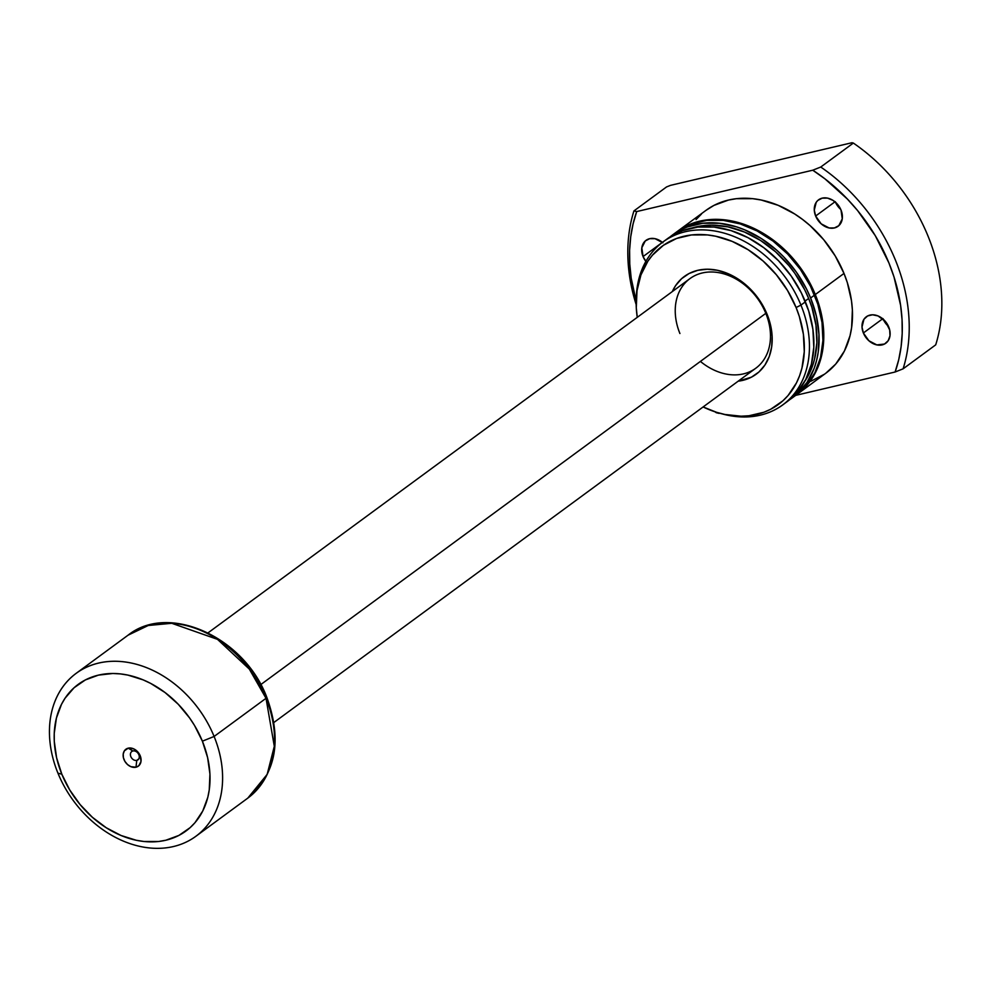 <?xml version="1.0" encoding="UTF-8"?>
<svg xmlns="http://www.w3.org/2000/svg" width="991" height="991" viewBox="0 0 991 991"><rect width="100%" height="100%" fill="white"/><g stroke="black" fill="none" stroke-linecap="round" stroke-linejoin="round"><path stroke-width="1.49" d="M136.77 760.382A5.178 3.976 -126.3 0 0 138.851 754.733A5.178 3.976 -126.3 0 0 132.93 750.98L128.223 748.168A10.492 8.052 53.7 0 1 140.214 755.786A10.492 8.052 53.7 0 1 135.99 767.207L136.77 760.382L138.765 758.908L136.77 760.382A5.178 3.976 53.7 0 1 131.196 757.347A5.178 3.976 53.7 0 1 131.778 751.5A5.178 3.976 53.7 0 1 132.93 750.98A5.178 3.976 53.7 0 1 138.492 754.002A5.178 3.976 53.7 0 1 137.91 759.849A5.178 3.976 53.7 0 1 136.77 760.382L135.99 767.207L130.837 766.662L127.529 764.557L124.916 761.41L123.404 757.694L123.218 753.99L124.383 750.831L128.223 748.168L133.376 748.713L138.108 752.293L140.214 755.786L141.007 761.398L138.802 765.758L135.99 767.207A10.492 8.052 53.7 0 1 124.011 759.589A10.492 8.052 53.7 0 1 128.223 748.168L132.93 750.98A5.178 3.976 -126.3 0 0 130.849 756.616A5.178 3.976 -126.3 0 0 136.77 760.382M260.757 684.608L765.808 313.342L260.757 684.608M76.146 673.347L128.05 635.194L148.229 625.494L171.765 623.289L217.512 639.356L249.323 669.098L266.022 698.308A5.054 1.003 -22.2 0 0 266.802 697.305A5.054 1.003 157.8 0 1 266.022 698.308A101.107 77.645 -126.3 0 0 128.05 635.194C168.928 602.417 244.43 637.337 266.802 697.317C282.373 740.302 276.043 773.897 247.812 798.114A101.107 77.645 -126.3 0 0 266.022 698.308L214.106 736.462L266.022 698.308L274.309 746.297L267.161 774.38L247.812 798.114L195.896 836.268A101.107 77.645 53.7 0 1 57.936 773.153A101.107 77.645 53.7 0 1 76.146 673.347A101.107 77.645 53.7 0 1 214.106 736.462A101.107 77.645 -126.3 0 0 98.592 663.09A101.107 77.645 -126.3 0 0 57.936 773.153L61.826 774.194A90.986 69.878 53.7 0 1 98.419 675.131A90.986 69.878 53.7 0 1 202.387 741.181L214.106 736.462L202.387 741.181L194.471 725.387L189.578 717.93L178.207 704.217L165.063 692.548L150.657 683.394L143.138 679.876L127.876 675.094L120.27 673.892L112.776 673.496L98.419 675.131L85.35 679.937L74.09 687.742L65.047 698.221L61.479 704.353L56.413 718.079L54.245 733.34L54.282 741.355L56.598 757.781L61.826 774.194L69.754 789.988L80.073 804.531L92.386 817.278L106.235 827.745L121.075 835.5L136.337 840.281L143.943 841.483L158.746 841.47L165.794 840.244L178.863 835.438L190.123 827.646L194.954 822.716L202.734 811.034L207.813 797.297L209.262 789.827L209.931 774.033L207.614 757.607L202.387 741.181A90.986 69.878 53.7 0 1 165.794 840.244A90.986 69.878 53.7 0 1 61.826 774.194L57.936 773.153A101.107 77.645 -126.3 0 0 173.45 846.537A101.107 77.645 -126.3 0 0 214.106 736.462A101.107 77.645 53.7 0 1 195.896 836.268M700.414 361.418A55.607 42.7 -126.3 0 0 755.799 368.231A55.607 42.7 -126.3 0 0 765.808 313.342L767.108 314.345A60.662 46.589 53.7 0 1 738.184 381.176L751.426 377.175L758.933 371.984L764.965 364.998L769.264 356.487L771.692 346.776L772.138 336.246L770.589 325.296L767.108 314.345L761.831 303.816L754.944 294.116L746.731 285.619L737.502 278.644L727.605 273.466L717.434 270.295L707.363 269.218L697.788 270.308L689.079 273.516L681.573 278.719L675.552 285.705L672.319 291.577A60.662 46.589 53.7 0 1 718.933 270.63A60.662 46.589 53.7 0 1 767.108 314.345L765.808 313.342A55.607 42.7 53.7 0 1 755.799 368.231L273.937 722.451M888.754 327.018A16.426 12.623 53.7 0 1 885.793 343.233A16.426 12.623 53.7 0 1 863.372 332.976L882.696 318.768L863.372 332.976L868.884 340.755L876.824 344.905L884.505 344.038L888.171 340.731L889.992 335.8L889.695 329.978L885.458 321.53L878.051 315.943L872.576 314.791L867.62 315.956L863.954 319.251L862.009 327.042L863.372 332.976A16.426 12.623 53.7 0 1 866.332 316.761A16.426 12.623 53.7 0 1 888.754 327.018M883.192 319.201A16.426 12.623 -126.3 0 0 888.493 326.398L882.931 318.594M841.025 210.055A16.426 12.623 53.7 0 1 838.064 226.282A16.426 12.623 53.7 0 1 815.643 216.026L834.967 201.817L815.643 216.026L821.155 223.805L829.095 227.955L834.41 227.942L838.807 225.675L842.263 218.838L841.025 210.055L837.729 204.58L833.01 200.393L827.572 198.126L822.245 198.138L817.86 200.405L816.225 202.3L814.28 210.092L815.643 216.026A16.426 12.623 53.7 0 1 818.603 199.798A16.426 12.623 53.7 0 1 841.025 210.055M835.475 202.251A16.426 12.623 -126.3 0 0 840.764 209.448L835.215 201.644M645.859 261.413A16.426 12.623 53.7 0 1 643.06 256.57L662.384 242.361L643.06 256.57L646.355 262.045M825.738 373.285L835.735 364.044L844.382 351.062L850.018 335.8L851.628 327.501L852.384 309.948L851.504 300.855L847.293 282.522L843.998 273.442A101.107 77.645 -126.3 0 0 706.026 210.327L677.324 231.423A101.107 77.645 53.7 0 1 815.296 294.538L843.998 273.442L835.19 255.901L823.732 239.735L810.043 225.576L802.524 219.42L794.658 213.957L778.17 205.323L761.212 200.021L752.751 198.683L736.313 198.708L728.472 200.058L713.954 205.397L705.976 210.365M795.711 395.359L895.108 372.009L903.098 368.825A164.295 126.167 53.7 0 0 820.746 167.033L853.35 143.063L851.987 142.729L853.35 143.063A164.295 126.167 53.7 0 1 928.022 236.093A164.295 126.167 53.7 0 1 935.702 344.856A164.295 126.167 -126.3 0 0 928.022 236.093A164.295 126.167 -126.3 0 0 853.35 143.063L820.746 167.033L812.756 170.204A159.241 122.289 53.7 0 1 895.108 372.009L903.098 368.825A164.295 126.167 -126.3 0 0 820.746 167.033L812.756 170.204L636.705 211.566L633.943 210.91L636.705 211.566A159.241 122.289 53.7 0 0 636.172 301.227L631.193 278.174L629.768 264.077L629.607 250.252L630.722 236.799L633.088 223.867L636.705 211.566L812.756 170.204L824.896 178.801L847.416 199.08L857.599 210.563L875.288 235.685L888.902 262.9L894.018 276.972L900.621 305.401L902.045 319.498L902.206 333.335L901.092 346.776L898.726 359.708L895.108 372.009L795.711 395.359L801.682 390.615L811.716 378.958L815.692 372.158L821.328 356.896L823.732 339.95L822.803 321.951L821.105 312.784L815.296 294.538A101.107 77.645 53.7 0 1 797.086 394.344L825.788 373.248A101.107 77.645 -126.3 0 0 843.998 273.442L815.296 294.538L811.257 285.631L801.075 268.697L788.44 253.461L773.822 240.516L765.956 235.053L749.469 226.419L741.008 223.334L724.062 219.779L707.611 219.804L692.3 223.396L685.264 226.493L676.94 231.708A101.107 77.645 53.7 0 1 677.324 231.423M792.391 397.8L796.306 394.926A101.107 77.645 -126.3 0 0 814.515 295.12A101.107 77.645 -126.3 0 0 676.543 231.993L672.629 234.879A101.107 77.645 53.7 0 1 810.601 297.994L814.515 295.12L810.601 297.994L816.411 316.24L818.987 334.487L818.244 352.04L816.621 360.34L814.206 368.231L807.021 382.415L796.987 394.059L789.74 399.646A101.107 77.645 53.7 0 0 792.391 397.8A101.107 77.645 53.7 0 0 810.601 297.994L806.563 289.087L796.38 272.153L783.732 256.917L776.647 250.116L761.261 238.497L744.774 229.875L736.313 226.79L719.367 223.235L702.916 223.248L687.605 226.852L680.569 229.949L670.077 236.861A101.107 77.645 53.7 0 1 672.629 234.879M808.656 298.452A98.58 75.7 -126.3 0 0 692.065 227.967L703.66 225.576L711.575 225.13L727.927 226.865L744.464 232.03L760.543 240.454L775.544 251.776L788.886 265.588L794.782 273.256L804.704 289.768L808.656 298.452L805.076 301.078L808.656 298.452A98.58 75.7 -126.3 0 1 804.791 381.312L812.162 366.93L814.528 359.25L816.869 342.725L815.965 325.184L811.864 307.297L808.656 298.452M782.741 404.898A101.107 77.645 53.7 0 1 721.46 413.693A101.107 77.645 -126.3 0 0 722.773 414.052A101.107 77.645 -126.3 0 0 800.951 305.092A101.107 77.645 53.7 0 1 782.741 404.898L787.176 401.628A101.107 77.645 -126.3 0 0 805.386 301.821A101.107 77.645 -126.3 0 0 667.414 238.707L662.979 241.965A101.107 77.645 53.7 0 1 800.951 305.092L805.386 301.821L800.951 305.092A101.107 77.645 -126.3 0 0 705.468 229.986A101.107 77.645 -126.3 0 0 636.346 296.482L636.234 299.171A98.183 75.403 53.7 0 1 703.362 234.607A98.183 75.403 53.7 0 1 796.095 307.532L800.951 305.092L796.095 307.532L799.291 316.352L803.379 334.153L804.271 351.632L801.942 368.095L799.588 375.738L796.467 382.91L788.068 395.508L782.865 400.835L770.701 409.246L763.863 412.256L748.998 415.749L741.119 416.195L724.817 414.461L716.567 412.306L703.115 406.954A98.183 75.403 53.7 0 0 720.16 413.358A98.183 75.403 53.7 0 0 796.095 307.532L787.535 290.499L776.399 274.804L763.107 261.042L748.168 249.757L732.163 241.383L715.688 236.23L707.475 234.929L691.507 234.954L676.642 238.447L663.45 245.273L652.45 255.183L647.891 261.178L640.929 274.953L637.002 290.673L636.284 307.718L637.25 317.355A98.183 75.403 53.7 0 1 636.234 299.171M636.296 297.833A101.107 77.645 53.7 0 1 662.979 241.965M716.295 412.714A164.295 126.167 53.7 0 1 714.945 411.785A164.295 126.167 -126.3 0 0 716.295 412.714L719.057 413.371A159.241 122.289 53.7 0 1 718.19 412.801L716.295 412.714M662.929 242.82L654.989 238.67L649.675 238.682L645.277 240.949L641.821 247.787L643.06 256.57A16.426 12.623 53.7 0 1 646.021 240.342A16.426 12.623 53.7 0 1 662.422 242.386M810.811 381.275L824.401 374.239M701.442 214.068L696.078 219.544M633.943 210.91A164.295 126.167 -126.3 0 0 636.172 304.621A164.295 126.167 53.7 0 1 633.943 210.91L666.547 186.94L670.523 185.354L666.547 186.94L633.943 210.91M903.098 368.825L935.702 344.856L903.098 368.825M851.987 142.729L670.523 185.354L851.987 142.729M787.127 401.665L797.123 392.424L805.77 379.442L811.406 364.18L813.809 347.234L812.893 329.247L808.681 310.901L801.347 292.927L791.152 275.994L778.517 260.757L763.912 247.8L747.895 237.629L731.098 230.63L714.139 227.063L697.701 227.088L682.39 230.68L667.364 238.744M796.256 394.963L806.253 385.71L814.899 372.727L820.536 357.466L822.939 340.52L822.022 322.533L817.81 304.187L810.477 286.213L800.294 269.279L787.647 254.043L773.042 241.086L757.037 230.915L740.227 223.916L723.269 220.361L706.831 220.374L691.52 223.966L676.494 232.043M679.913 333.521A55.607 42.7 53.7 0 1 689.922 278.632A55.607 42.7 53.7 0 1 765.808 313.342A55.607 42.7 -126.3 0 0 702.272 272.983A55.607 42.7 -126.3 0 0 679.913 333.521M208.06 632.84L689.922 278.632M722.773 414.052L720.16 413.358"/></g></svg>
